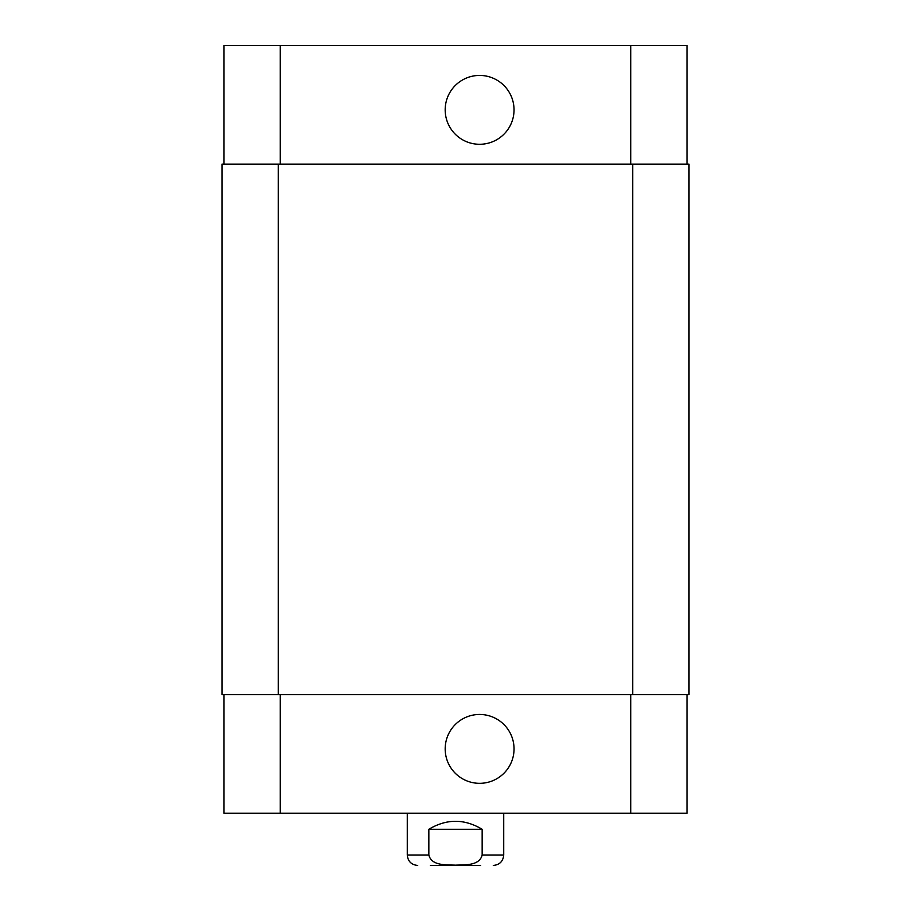 <?xml version="1.0" encoding="UTF-8"?>
<svg xmlns="http://www.w3.org/2000/svg" width="911" height="911" viewBox="0 0 911 911"><rect width="100%" height="100%" fill="white"/><g stroke="black" fill="none" stroke-linecap="round" stroke-linejoin="round"><path stroke-width="1.37" d="M482.158 829.283L482.158 854.996C479.38 866.11 464.587 864.676 455.5 865.165C446.413 864.676 431.62 866.11 428.842 854.996L428.842 829.283L482.158 829.283C464.382 818.647 446.618 818.647 428.842 829.283M480.621 865.45L430.379 865.45M503.726 813.204L503.726 854.996C503.111 861.35 499.627 864.835 493.284 865.45M445.183 109.855A34.424 34.424 0 0 1 496.825 80.043A34.424 34.424 0 0 1 496.825 139.668A34.424 34.424 0 0 1 445.183 109.855M445.183 748.899A34.424 34.424 0 0 1 496.825 719.075A34.424 34.424 0 0 1 496.825 778.711A34.424 34.424 0 0 1 445.183 748.899M686.996 164.117L686.996 45.55L224.004 45.55L224.004 164.117M686.996 694.637L686.996 813.204L224.004 813.204L224.004 694.637M632.746 694.637L689.012 694.637L689.012 164.117L221.988 164.117L221.988 694.637L632.746 694.637L632.746 164.117M503.726 854.996L482.158 854.996M428.842 854.996L407.274 854.996C407.889 861.35 411.373 864.835 417.716 865.45M280.269 694.637L280.269 813.204M630.731 694.637L630.731 813.204M280.269 164.117L280.269 45.55M630.731 164.117L630.731 45.55M278.254 164.117L278.254 694.637M407.274 813.204L407.274 854.996"/></g></svg>
